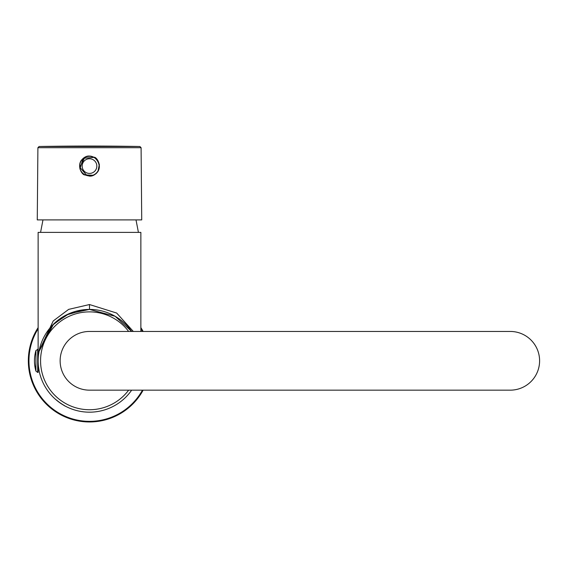 <?xml version="1.0" encoding="UTF-8"?>
<svg xmlns="http://www.w3.org/2000/svg" width="568" height="568" viewBox="0 0 568 568"><rect width="100%" height="100%" fill="white"/><g stroke="black" fill="none" stroke-linecap="round" stroke-linejoin="round"><path stroke-width="0.85" d="M141.723 219.901L37.268 219.901L37.9 147.708L39.1 146.494L139.891 146.494L141.091 147.708L141.723 219.901M84.689 174.887L89.495 176.115C92.442 176.392 95.268 174.837 97.973 171.444C101.878 164.883 96.496 157.024 94.302 157.286L89.495 156.058C86.563 155.774 83.737 157.329 81.025 160.716C77.106 167.311 82.488 175.129 84.689 174.887L93.472 175.292M94.394 157.336L83.191 158.287L79.875 168.93M95.836 173.858L96.311 173.439M97.959 171.472L99.364 164.315M94.189 174.674A9.784 9.784 0 0 0 98.079 161.397A9.784 9.784 0 0 0 84.802 157.499A9.784 9.784 0 0 0 80.904 170.776A9.784 9.784 0 0 0 94.189 174.674C105.541 169.172 95.616 150.911 84.802 157.499L79.776 167.205L86.876 175.512M38.127 351.62L38.127 352.068L38.127 351.62L38.127 352.068L38.127 351.62L38.951 351.627M38.127 369.995L38.127 369.541L38.127 369.995L38.127 369.541L38.127 369.995L38.951 369.981M37.694 372.423L38.127 372.423L38.127 349.185L35.933 350.506L35.933 371.103L37.694 372.423L37.694 349.185M38.397 355.49L39.298 349.888M39.078 370.655L39.242 371.458M39.298 371.728L38.418 366.317M89.417 309.432L68.913 313.742L53.555 324.101L38.958 351.592L52.362 325.308L66.264 314.991L85.193 309.617M57.751 401.193C68.259 408.47 65.625 406.106 61.742 404.033L64.66 405.779M60.4 403.145L55.195 399.048M55.863 399.638L56.516 400.191M131.655 331.449L115.105 316.277L89.495 309.432L115.105 316.277L131.655 331.449A51.368 51.368 0 0 0 38.127 360.808A51.368 51.368 0 0 0 131.655 390.159A51.368 51.368 0 0 1 38.127 360.808A51.368 51.368 0 0 1 131.655 331.449M133.317 331.449L116.653 313.046L89.495 304.54L68.664 309.375L53.222 320.97L38.816 351.592M140.864 331.449L140.864 232.376L38.127 232.376L38.127 349.185M38.127 327.622A61.152 61.152 0 0 0 118.811 414.477A61.152 61.152 0 0 0 143.143 390.159M143.143 331.449A61.152 61.152 0 0 0 140.864 327.622M89.495 331.449A29.351 29.351 0 0 0 60.137 360.808A29.351 29.351 0 0 0 89.495 390.159L510.249 390.159A29.351 29.351 0 0 0 539.6 360.808A29.351 29.351 0 0 0 510.249 331.449L89.495 331.449A29.351 29.351 0 0 0 60.137 360.808A29.351 29.351 0 0 0 89.495 390.159M141.091 147.708L37.9 147.708M89.495 304.54L89.495 309.432M38.127 328.751A60.556 60.556 0 0 0 118.527 413.944A60.556 60.556 0 0 0 142.454 390.159M142.454 331.449A60.556 60.556 0 0 0 140.864 328.751M128.638 331.449A48.926 48.926 0 0 0 40.569 360.808A48.926 48.926 0 0 0 128.638 390.159M35.933 369.846A36.693 32.199 180 0 1 34.456 360.808A36.693 36.693 0 0 0 35.933 371.103M38.127 327.835A61.046 61.046 0 0 0 118.762 414.377A61.046 61.046 0 0 0 143.015 390.159M143.015 331.449A61.046 61.046 0 0 0 140.864 327.835M93.01 172.53A7.341 7.341 0 0 0 95.935 162.569A7.341 7.341 0 0 0 85.974 159.643A7.341 7.341 0 0 0 83.056 169.605A7.341 7.341 0 0 0 93.01 172.53M139.891 146.494A2935.467 2935.467 0 0 0 39.1 146.494M38.127 351.585L38.958 351.592M38.958 370.016L38.127 370.031M35.933 350.506A36.693 36.693 0 0 0 34.456 360.808M138.422 232.376L136.008 219.901M40.569 232.376L42.976 219.901"/></g></svg>
